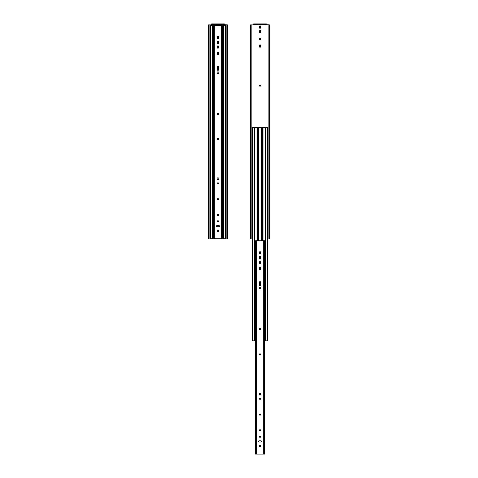 <?xml version="1.0" encoding="UTF-8"?>
<svg xmlns="http://www.w3.org/2000/svg" width="478" height="478" viewBox="0 0 478 478"><rect width="100%" height="100%" fill="white"/><g stroke="black" fill="none" stroke-linecap="round" stroke-linejoin="round"><path stroke-width="0.72" d="M224.678 24.898L224.307 23.9L222.174 23.9L222.174 24.492L227.498 24.898L227.498 239L226.907 239L226.907 24.898M211.27 24.898L211.64 23.9L222.174 23.9M213.774 23.9L213.774 24.492L211.64 24.492L211.617 24.898L208.444 24.898L208.444 239L209.041 239L209.041 24.898M213.774 24.492L222.174 24.492M209.041 239L226.835 239L226.835 24.898M212.501 25.442L212.501 238.803L210.487 238.803L210.487 25.442L223.447 25.442L223.447 238.803L222.378 238.803L222.378 25.442M223.447 238.803L225.461 238.803L225.461 25.442L223.447 25.442M222.378 238.803L212.501 238.803M218.619 69.692A0.645 0.645 0 0 1 217.974 70.338A0.645 0.645 0 0 1 217.323 69.692L217.323 67.028A0.645 0.645 0 0 1 217.974 66.382A0.645 0.645 0 0 1 218.619 67.028L218.619 69.692M217.974 113.19A0.645 0.645 0 0 0 217.412 114.164A0.645 0.645 0 0 0 218.536 114.164A0.645 0.645 0 0 0 217.974 113.19M217.974 230.235A0.645 0.645 0 0 0 217.412 231.203A0.645 0.645 0 0 0 218.536 231.203A0.645 0.645 0 0 0 217.974 230.235M217.974 138.501A0.645 0.645 0 0 0 217.412 139.468A0.645 0.645 0 0 0 218.536 139.468A0.645 0.645 0 0 0 217.974 138.501M217.974 182.781A0.645 0.645 0 0 0 217.412 183.755A0.645 0.645 0 0 0 218.536 183.755A0.645 0.645 0 0 0 217.974 182.781M217.974 177.792A0.884 0.884 0 0 0 217.209 179.119A0.884 0.884 0 0 0 218.739 179.119A0.884 0.884 0 0 0 217.974 177.792M217.974 198.597A0.645 0.645 0 0 0 217.412 199.571A0.645 0.645 0 0 0 218.536 199.571A0.645 0.645 0 0 0 217.974 198.597M218.619 38.109L218.619 37.039A0.645 0.645 0 0 0 217.974 36.394A0.645 0.645 0 0 0 217.323 37.039L217.323 38.109A0.645 0.645 0 0 0 217.974 38.76A0.645 0.645 0 0 0 218.619 38.109M218.619 42.841L218.619 41.771A0.645 0.645 0 0 0 217.974 41.126A0.645 0.645 0 0 0 217.323 41.771L217.323 42.841A0.645 0.645 0 0 0 217.974 43.492A0.645 0.645 0 0 0 218.619 42.841M218.619 47.573L218.619 46.503A0.645 0.645 0 0 0 217.974 45.858A0.645 0.645 0 0 0 217.323 46.503L217.323 47.573A0.645 0.645 0 0 0 217.974 48.224A0.645 0.645 0 0 0 218.619 47.573M218.619 53.9L218.619 52.831A0.645 0.645 0 0 0 217.974 52.18A0.645 0.645 0 0 0 217.323 52.831L217.323 53.9A0.645 0.645 0 0 0 217.974 54.546A0.645 0.645 0 0 0 218.619 53.9M217.974 214.419A0.645 0.645 0 0 0 217.412 215.387A0.645 0.645 0 0 0 218.536 215.387A0.645 0.645 0 0 0 217.974 214.419M217.974 220.74A0.645 0.645 0 0 0 217.412 221.714A0.645 0.645 0 0 0 218.536 221.714A0.645 0.645 0 0 0 217.974 220.74M218.769 225.473L217.173 225.473A0.645 0.645 0 0 0 216.528 226.124A0.645 0.645 0 0 0 217.173 226.769L218.769 226.769A0.645 0.645 0 0 0 219.42 226.124A0.645 0.645 0 0 0 218.769 225.473M217.974 71.831A0.884 0.884 0 0 1 218.739 73.158A0.884 0.884 0 0 1 217.209 73.158A0.884 0.884 0 0 1 217.974 71.831M213.57 238.803L213.57 25.442M266.73 24.898L266.36 23.9L264.226 23.9L264.226 24.492L269.556 24.898L269.556 239L268.959 239L268.959 24.898M253.322 24.898L253.693 23.9L264.226 23.9M255.826 23.9L255.826 24.492L253.693 24.492L253.675 24.898L250.502 24.898L250.502 239L251.093 239L251.093 24.898M255.826 24.492L264.226 24.492M260.677 85.574A0.645 0.645 0 0 0 260.026 84.923A0.645 0.645 0 0 0 259.381 85.574A0.645 0.645 0 0 0 260.026 86.219A0.645 0.645 0 0 0 260.677 85.574M260.677 38.921A0.645 0.645 0 0 0 260.026 38.27A0.645 0.645 0 0 0 259.381 38.921A0.645 0.645 0 0 0 260.026 39.566A0.645 0.645 0 0 0 260.677 38.921M260.677 45.47A0.645 0.645 0 0 0 260.026 44.824A0.645 0.645 0 0 0 259.381 45.47L259.381 46.617A0.645 0.645 0 0 0 260.026 47.262A0.645 0.645 0 0 0 260.677 46.617L260.677 45.47M260.677 31.225A0.645 0.645 0 0 0 260.026 30.574A0.645 0.645 0 0 0 259.381 31.225L259.381 32.367A0.645 0.645 0 0 0 260.026 33.018A0.645 0.645 0 0 0 260.677 32.367L260.677 31.225M260.677 26.493A0.645 0.645 0 0 0 260.026 25.842A0.645 0.645 0 0 0 259.381 26.493L259.381 27.634A0.645 0.645 0 0 0 260.026 28.286A0.645 0.645 0 0 0 260.677 27.634L260.677 26.493M251.093 239L252.539 239M267.513 239L268.887 239L268.887 24.898M254.553 127.465L254.553 340.82L252.539 340.82L252.539 127.465L257.05 127.465L257.05 240.745M265.499 127.465L265.499 340.82L267.513 340.82L267.513 127.465L257.05 127.465M265.499 340.82L264.43 340.82M255.622 340.82L254.553 340.82M263.683 454.1L255.622 454.1L255.622 240.745L264.43 240.745L264.43 454.1L263.683 454.1L263.683 240.745M260.677 284.99A0.645 0.645 0 0 1 260.026 285.641A0.645 0.645 0 0 1 259.381 284.99L259.381 282.325A0.645 0.645 0 0 1 260.026 281.679A0.645 0.645 0 0 1 260.677 282.325L260.677 284.99M260.026 328.494A0.645 0.645 0 0 0 259.464 329.462A0.645 0.645 0 0 0 260.588 329.462A0.645 0.645 0 0 0 260.026 328.494M260.026 445.532A0.645 0.645 0 0 0 259.464 446.506A0.645 0.645 0 0 0 260.588 446.506A0.645 0.645 0 0 0 260.026 445.532M260.026 353.798A0.645 0.645 0 0 0 259.464 354.772A0.645 0.645 0 0 0 260.588 354.772A0.645 0.645 0 0 0 260.026 353.798M260.026 398.084A0.645 0.645 0 0 0 259.464 399.052A0.645 0.645 0 0 0 260.588 399.052A0.645 0.645 0 0 0 260.026 398.084M260.026 393.089A0.884 0.884 0 0 0 259.261 394.416A0.884 0.884 0 0 0 260.791 394.416A0.884 0.884 0 0 0 260.026 393.089M260.026 413.9A0.645 0.645 0 0 0 259.464 414.868A0.645 0.645 0 0 0 260.588 414.868A0.645 0.645 0 0 0 260.026 413.9M260.677 253.412L260.677 252.336A0.645 0.645 0 0 0 260.026 251.691A0.645 0.645 0 0 0 259.381 252.336L259.381 253.412A0.645 0.645 0 0 0 260.026 254.057A0.645 0.645 0 0 0 260.677 253.412M260.677 258.144L260.677 257.068A0.645 0.645 0 0 0 260.026 256.423A0.645 0.645 0 0 0 259.381 257.068L259.381 258.144A0.645 0.645 0 0 0 260.026 258.789A0.645 0.645 0 0 0 260.677 258.144M260.677 262.876L260.677 261.801A0.645 0.645 0 0 0 260.026 261.155A0.645 0.645 0 0 0 259.381 261.801L259.381 262.876A0.645 0.645 0 0 0 260.026 263.521A0.645 0.645 0 0 0 260.677 262.876M260.677 269.198L260.677 268.128A0.645 0.645 0 0 0 260.026 267.483A0.645 0.645 0 0 0 259.381 268.128L259.381 269.198A0.645 0.645 0 0 0 260.026 269.849A0.645 0.645 0 0 0 260.677 269.198M260.026 429.716A0.645 0.645 0 0 0 259.464 430.69A0.645 0.645 0 0 0 260.588 430.69A0.645 0.645 0 0 0 260.026 429.716M260.026 436.044A0.645 0.645 0 0 0 259.464 437.012A0.645 0.645 0 0 0 260.588 437.012A0.645 0.645 0 0 0 260.026 436.044M260.827 440.776L259.231 440.776A0.645 0.645 0 0 0 258.58 441.421A0.645 0.645 0 0 0 259.231 442.072L260.827 442.072A0.645 0.645 0 0 0 261.472 441.421A0.645 0.645 0 0 0 260.827 440.776M260.026 287.135A0.884 0.884 0 0 1 260.791 288.461A0.884 0.884 0 0 1 259.261 288.461A0.884 0.884 0 0 1 260.026 287.135M223.656 24.492L223.656 23.9M224.439 24.898L224.439 24.103M211.509 24.898L211.509 24.109M211.617 24.569L224.325 24.569M212.292 24.492L212.292 23.9M209.113 239L209.113 24.898M221.631 238.803L221.631 25.442M214.317 238.803L214.317 25.442M265.708 24.492L265.708 23.9M266.491 24.898L266.491 24.109M253.561 24.898L253.561 24.109M253.675 24.569L266.383 24.569M254.344 24.492L254.344 23.9M251.165 239L251.165 24.898M257.523 127.465L257.523 240.745M257.54 127.465L257.54 240.745M258.484 127.465L258.484 240.745M261.568 127.465L261.568 240.745M262.512 127.465L262.512 240.745M262.53 127.465L262.53 240.745M263.008 127.465L263.008 240.745M256.369 454.1L256.369 240.745"/></g></svg>
